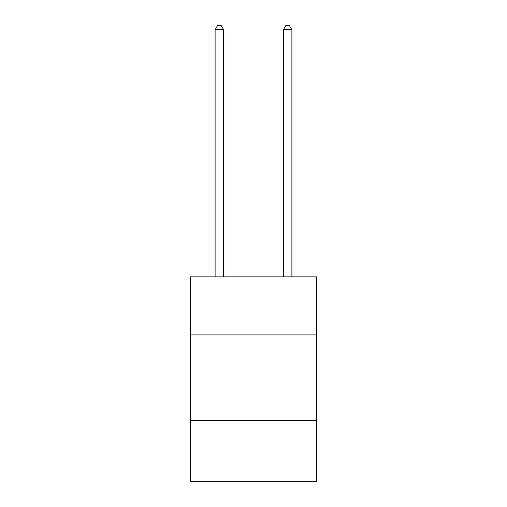<?xml version="1.0" encoding="UTF-8"?>
<svg xmlns="http://www.w3.org/2000/svg" width="507" height="507" viewBox="0 0 507 507"><rect width="100%" height="100%" fill="white"/><g stroke="black" fill="none" stroke-linecap="round" stroke-linejoin="round"><path stroke-width="0.76" d="M316.641 334.899L316.641 276.879L190.359 276.879L190.359 334.899L316.641 334.899L316.641 481.65L190.359 481.65L190.359 334.899M316.641 420.221L190.359 420.221M223.638 276.879L223.638 29.786L215.107 29.786L215.107 276.879M215.107 29.786L217.668 25.35L221.077 25.35L223.638 29.786M291.893 276.879L291.893 29.786L283.362 29.786L283.362 276.879M283.362 29.786L285.923 25.35L289.332 25.35L291.893 29.786"/></g></svg>
